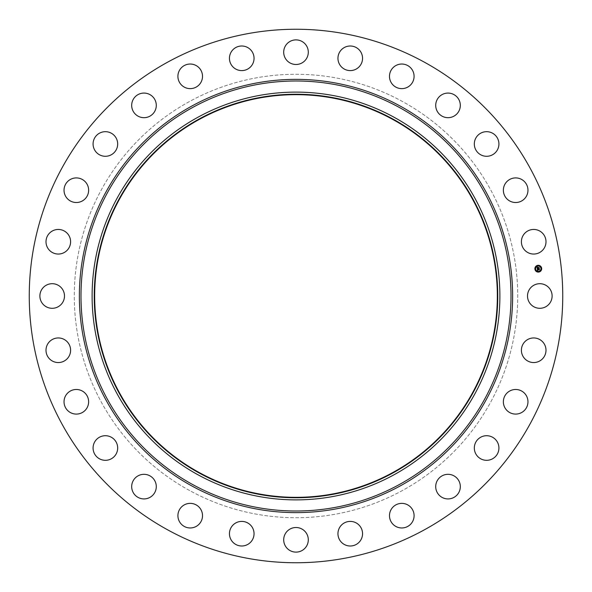 <?xml version="1.0" encoding="UTF-8"?>
<svg xmlns="http://www.w3.org/2000/svg" width="592" height="592" viewBox="0 0 592 592"><rect width="100%" height="100%" fill="white"/><g stroke="black" fill="none" stroke-linecap="round" stroke-linejoin="round"><path stroke-width="0.44" stroke-dasharray="2.96 2.22" d="M529.019 290.102A12.299 12.299 0 0 1 545.713 285.203A12.299 12.299 0 0 1 550.604 301.898A12.299 12.299 0 0 1 533.917 306.797A12.299 12.299 0 0 1 529.019 290.102M168.113 530.092A266.748 266.748 0 0 1 61.908 168.113A266.748 266.748 0 0 1 423.887 61.908A266.748 266.748 0 0 1 530.092 423.887A266.748 266.748 0 0 1 168.113 530.092M393.747 117.075A203.885 203.885 0 0 1 474.925 393.747A203.885 203.885 0 0 1 198.253 474.925A203.885 203.885 0 0 1 117.075 198.253A203.885 203.885 0 0 1 393.747 117.075M392.526 119.31A201.339 201.339 0 0 1 472.69 392.526A201.339 201.339 0 0 1 199.474 472.69A201.339 201.339 0 0 1 119.31 199.474A201.339 201.339 0 0 1 392.526 119.31M189.699 490.583A221.726 221.726 0 0 1 101.417 189.699A221.726 221.726 0 0 1 402.301 101.417A221.726 221.726 0 0 1 490.583 402.301A221.726 221.726 0 0 1 189.699 490.583A221.726 221.726 0 0 1 101.417 189.699A221.726 221.726 0 0 1 402.301 101.417A221.726 221.726 0 0 1 490.583 402.301A221.726 221.726 0 0 1 189.699 490.583M524.49 342.102A12.299 12.299 0 0 1 541.85 341.044A12.299 12.299 0 0 1 542.908 358.404A12.299 12.299 0 0 1 525.548 359.462A12.299 12.299 0 0 1 524.49 342.102M508.498 391.786A12.299 12.299 0 0 1 525.666 394.62A12.299 12.299 0 0 1 522.832 411.78A12.299 12.299 0 0 1 505.672 408.954A12.299 12.299 0 0 1 508.498 391.786M481.858 436.674A12.299 12.299 0 0 1 497.961 443.253A12.299 12.299 0 0 1 491.382 459.355A12.299 12.299 0 0 1 475.28 452.776A12.299 12.299 0 0 1 481.858 436.674M445.894 474.503A12.299 12.299 0 0 1 460.132 484.5A12.299 12.299 0 0 1 450.135 498.738A12.299 12.299 0 0 1 435.897 488.74A12.299 12.299 0 0 1 445.894 474.503M402.419 503.385A12.299 12.299 0 0 1 414.074 516.298A12.299 12.299 0 0 1 401.154 527.953A12.299 12.299 0 0 1 389.499 515.04A12.299 12.299 0 0 1 402.419 503.385M353.602 521.863A12.299 12.299 0 0 1 362.089 537.048A12.299 12.299 0 0 1 346.905 545.535A12.299 12.299 0 0 1 338.417 530.351A12.299 12.299 0 0 1 353.602 521.863M301.898 529.019A12.299 12.299 0 0 1 306.797 545.713A12.299 12.299 0 0 1 290.102 550.604A12.299 12.299 0 0 1 285.203 533.917A12.299 12.299 0 0 1 301.898 529.019M249.898 524.49A12.299 12.299 0 0 1 250.956 541.85A12.299 12.299 0 0 1 233.596 542.908A12.299 12.299 0 0 1 232.538 525.548A12.299 12.299 0 0 1 249.898 524.49M200.214 508.498A12.299 12.299 0 0 1 197.38 525.666A12.299 12.299 0 0 1 180.22 522.832A12.299 12.299 0 0 1 183.046 505.672A12.299 12.299 0 0 1 200.214 508.498M155.326 481.858A12.299 12.299 0 0 1 148.747 497.961A12.299 12.299 0 0 1 132.645 491.382A12.299 12.299 0 0 1 139.224 475.28A12.299 12.299 0 0 1 155.326 481.858M117.497 445.894A12.299 12.299 0 0 1 107.5 460.132A12.299 12.299 0 0 1 93.262 450.135A12.299 12.299 0 0 1 103.26 435.897A12.299 12.299 0 0 1 117.497 445.894M88.615 402.419A12.299 12.299 0 0 1 75.702 414.074A12.299 12.299 0 0 1 64.047 401.154A12.299 12.299 0 0 1 76.96 389.499A12.299 12.299 0 0 1 88.615 402.419M70.137 353.602A12.299 12.299 0 0 1 54.952 362.089A12.299 12.299 0 0 1 46.465 346.905A12.299 12.299 0 0 1 61.649 338.417A12.299 12.299 0 0 1 70.137 353.602M62.981 301.898A12.299 12.299 0 0 1 46.287 306.797A12.299 12.299 0 0 1 41.396 290.102A12.299 12.299 0 0 1 58.083 285.203A12.299 12.299 0 0 1 62.981 301.898M67.51 249.898A12.299 12.299 0 0 1 50.15 250.956A12.299 12.299 0 0 1 49.092 233.596A12.299 12.299 0 0 1 66.452 232.538A12.299 12.299 0 0 1 67.51 249.898M83.502 200.214A12.299 12.299 0 0 1 66.334 197.38A12.299 12.299 0 0 1 69.168 180.22A12.299 12.299 0 0 1 86.328 183.046A12.299 12.299 0 0 1 83.502 200.214M110.142 155.326A12.299 12.299 0 0 1 94.039 148.747A12.299 12.299 0 0 1 100.618 132.645A12.299 12.299 0 0 1 116.72 139.224A12.299 12.299 0 0 1 110.142 155.326M146.106 117.497A12.299 12.299 0 0 1 131.868 107.5A12.299 12.299 0 0 1 141.865 93.262A12.299 12.299 0 0 1 156.103 103.26A12.299 12.299 0 0 1 146.106 117.497M189.581 88.615A12.299 12.299 0 0 1 177.926 75.702A12.299 12.299 0 0 1 190.846 64.047A12.299 12.299 0 0 1 202.501 76.96A12.299 12.299 0 0 1 189.581 88.615M238.398 70.137A12.299 12.299 0 0 1 229.911 54.952A12.299 12.299 0 0 1 245.095 46.465A12.299 12.299 0 0 1 253.583 61.649A12.299 12.299 0 0 1 238.398 70.137M290.102 62.981A12.299 12.299 0 0 1 285.203 46.287A12.299 12.299 0 0 1 301.898 41.396A12.299 12.299 0 0 1 306.797 58.083A12.299 12.299 0 0 1 290.102 62.981M342.102 67.51A12.299 12.299 0 0 1 341.044 50.15A12.299 12.299 0 0 1 358.404 49.092A12.299 12.299 0 0 1 359.462 66.452A12.299 12.299 0 0 1 342.102 67.51M391.786 83.502A12.299 12.299 0 0 1 394.62 66.334A12.299 12.299 0 0 1 411.78 69.168A12.299 12.299 0 0 1 408.954 86.328A12.299 12.299 0 0 1 391.786 83.502M436.674 110.142A12.299 12.299 0 0 1 443.253 94.039A12.299 12.299 0 0 1 459.355 100.618A12.299 12.299 0 0 1 452.776 116.72A12.299 12.299 0 0 1 436.674 110.142M474.503 146.106A12.299 12.299 0 0 1 484.5 131.868A12.299 12.299 0 0 1 498.738 141.865A12.299 12.299 0 0 1 488.74 156.103A12.299 12.299 0 0 1 474.503 146.106M503.385 189.581A12.299 12.299 0 0 1 516.298 177.926A12.299 12.299 0 0 1 527.953 190.846A12.299 12.299 0 0 1 515.04 202.501A12.299 12.299 0 0 1 503.385 189.581M521.863 238.398A12.299 12.299 0 0 1 537.048 229.911A12.299 12.299 0 0 1 545.535 245.095A12.299 12.299 0 0 1 530.351 253.583A12.299 12.299 0 0 1 521.863 238.398M537.388 267.717L539.053 267.784L539.134 268.509L537.255 268.679L537.085 267.147L537.521 267.332L537.321 268.169L538.01 268.095L537.388 267.695M537.61 269.937L537.27 268.812L537.714 268.975L537.484 269.53L539.231 269.175L539.305 269.848L537.617 269.974M537.721 267.466L538.372 267.347L537.721 267.466M537.336 268.753L537.81 268.879L537.336 268.753M537.136 267.051L537.625 267.273L537.136 267.051M537.617 269.086L539.327 268.983L539.416 269.737L539.297 269.071L537.595 269.108M538.172 267.68L539.171 267.569L539.268 268.428L539.142 267.658L538.172 267.68M537.899 265.327A3.397 3.397 0 0 0 534.902 269.079A3.397 3.397 0 0 0 538.661 272.076A3.397 3.397 0 0 0 541.658 268.324A3.397 3.397 0 0 0 537.899 265.327M538.579 271.365A2.679 2.679 0 0 0 540.94 268.405A2.679 2.679 0 0 0 537.98 266.045A2.679 2.679 0 0 0 535.619 269.005A2.679 2.679 0 0 0 538.579 271.365M535.286 269.249L535.235 268.835L535.286 269.249M537.965 265.889L537.913 265.475L537.965 265.889M535.93 267.014L535.878 266.6L535.93 267.014M541.317 268.568L541.273 268.154L541.317 268.568M540.2 266.533L540.148 266.119L540.2 266.533M538.594 271.513L538.646 271.928L538.594 271.513M536.359 270.87L536.411 271.284L536.359 270.87M540.629 270.389L540.681 270.803L540.629 270.389"/><path stroke-width="0.89" d="M529.019 290.102A12.299 12.299 0 0 1 545.713 285.203A12.299 12.299 0 0 1 550.604 301.898A12.299 12.299 0 0 1 533.917 306.797A12.299 12.299 0 0 1 529.019 290.102M168.113 530.092A266.748 266.748 0 0 1 61.908 168.113A266.748 266.748 0 0 1 423.887 61.908A266.748 266.748 0 0 1 530.092 423.887A266.748 266.748 0 0 1 168.113 530.092M393.747 117.075A203.885 203.885 0 0 1 474.925 393.747A203.885 203.885 0 0 1 198.253 474.925A203.885 203.885 0 0 1 117.075 198.253A203.885 203.885 0 0 1 393.747 117.075M392.733 118.94A201.761 201.761 0 0 1 473.06 392.733A201.761 201.761 0 0 1 199.267 473.06A201.761 201.761 0 0 1 118.94 199.267A201.761 201.761 0 0 1 392.733 118.94M199.474 472.69A201.339 201.339 0 0 1 119.31 199.474A201.339 201.339 0 0 1 392.526 119.31A201.339 201.339 0 0 1 472.69 392.526A201.339 201.339 0 0 1 199.474 472.69M67.51 249.898A12.299 12.299 0 0 1 50.15 250.956A12.299 12.299 0 0 1 49.092 233.596A12.299 12.299 0 0 1 66.452 232.538A12.299 12.299 0 0 1 67.51 249.898M508.498 391.786A12.299 12.299 0 0 1 525.666 394.62A12.299 12.299 0 0 1 522.832 411.78A12.299 12.299 0 0 1 505.672 408.954A12.299 12.299 0 0 1 508.498 391.786M83.502 200.214A12.299 12.299 0 0 1 66.334 197.38A12.299 12.299 0 0 1 69.168 180.22A12.299 12.299 0 0 1 86.328 183.046A12.299 12.299 0 0 1 83.502 200.214M481.858 436.674A12.299 12.299 0 0 1 497.961 443.253A12.299 12.299 0 0 1 491.382 459.355A12.299 12.299 0 0 1 475.28 452.776A12.299 12.299 0 0 1 481.858 436.674M110.142 155.326A12.299 12.299 0 0 1 94.039 148.747A12.299 12.299 0 0 1 100.618 132.645A12.299 12.299 0 0 1 116.72 139.224A12.299 12.299 0 0 1 110.142 155.326M445.894 474.503A12.299 12.299 0 0 1 460.132 484.5A12.299 12.299 0 0 1 450.135 498.738A12.299 12.299 0 0 1 435.897 488.74A12.299 12.299 0 0 1 445.894 474.503M146.106 117.497A12.299 12.299 0 0 1 131.868 107.5A12.299 12.299 0 0 1 141.865 93.262A12.299 12.299 0 0 1 156.103 103.26A12.299 12.299 0 0 1 146.106 117.497M402.419 503.385A12.299 12.299 0 0 1 414.074 516.298A12.299 12.299 0 0 1 401.154 527.953A12.299 12.299 0 0 1 389.499 515.04A12.299 12.299 0 0 1 402.419 503.385M189.581 88.615A12.299 12.299 0 0 1 177.926 75.702A12.299 12.299 0 0 1 190.846 64.047A12.299 12.299 0 0 1 202.501 76.96A12.299 12.299 0 0 1 189.581 88.615M353.602 521.863A12.299 12.299 0 0 1 362.089 537.048A12.299 12.299 0 0 1 346.905 545.535A12.299 12.299 0 0 1 338.417 530.351A12.299 12.299 0 0 1 353.602 521.863M238.398 70.137A12.299 12.299 0 0 1 229.911 54.952A12.299 12.299 0 0 1 245.095 46.465A12.299 12.299 0 0 1 253.583 61.649A12.299 12.299 0 0 1 238.398 70.137M301.898 529.019A12.299 12.299 0 0 1 306.797 545.713A12.299 12.299 0 0 1 290.102 550.604A12.299 12.299 0 0 1 285.203 533.917A12.299 12.299 0 0 1 301.898 529.019M290.102 62.981A12.299 12.299 0 0 1 285.203 46.287A12.299 12.299 0 0 1 301.898 41.396A12.299 12.299 0 0 1 306.797 58.083A12.299 12.299 0 0 1 290.102 62.981M249.898 524.49A12.299 12.299 0 0 1 250.956 541.85A12.299 12.299 0 0 1 233.596 542.908A12.299 12.299 0 0 1 232.538 525.548A12.299 12.299 0 0 1 249.898 524.49M342.102 67.51A12.299 12.299 0 0 1 341.044 50.15A12.299 12.299 0 0 1 358.404 49.092A12.299 12.299 0 0 1 359.462 66.452A12.299 12.299 0 0 1 342.102 67.51M200.214 508.498A12.299 12.299 0 0 1 197.38 525.666A12.299 12.299 0 0 1 180.22 522.832A12.299 12.299 0 0 1 183.046 505.672A12.299 12.299 0 0 1 200.214 508.498M391.786 83.502A12.299 12.299 0 0 1 394.62 66.334A12.299 12.299 0 0 1 411.78 69.168A12.299 12.299 0 0 1 408.954 86.328A12.299 12.299 0 0 1 391.786 83.502M155.326 481.858A12.299 12.299 0 0 1 148.747 497.961A12.299 12.299 0 0 1 132.645 491.382A12.299 12.299 0 0 1 139.224 475.28A12.299 12.299 0 0 1 155.326 481.858M436.674 110.142A12.299 12.299 0 0 1 443.253 94.039A12.299 12.299 0 0 1 459.355 100.618A12.299 12.299 0 0 1 452.776 116.72A12.299 12.299 0 0 1 436.674 110.142M117.497 445.894A12.299 12.299 0 0 1 107.5 460.132A12.299 12.299 0 0 1 93.262 450.135A12.299 12.299 0 0 1 103.26 435.897A12.299 12.299 0 0 1 117.497 445.894M474.503 146.106A12.299 12.299 0 0 1 484.5 131.868A12.299 12.299 0 0 1 498.738 141.865A12.299 12.299 0 0 1 488.74 156.103A12.299 12.299 0 0 1 474.503 146.106M88.615 402.419A12.299 12.299 0 0 1 75.702 414.074A12.299 12.299 0 0 1 64.047 401.154A12.299 12.299 0 0 1 76.96 389.499A12.299 12.299 0 0 1 88.615 402.419M503.385 189.581A12.299 12.299 0 0 1 516.298 177.926A12.299 12.299 0 0 1 527.953 190.846A12.299 12.299 0 0 1 515.04 202.501A12.299 12.299 0 0 1 503.385 189.581M70.137 353.602A12.299 12.299 0 0 1 54.952 362.089A12.299 12.299 0 0 1 46.465 346.905A12.299 12.299 0 0 1 61.649 338.417A12.299 12.299 0 0 1 70.137 353.602M521.863 238.398A12.299 12.299 0 0 1 537.048 229.911A12.299 12.299 0 0 1 545.535 245.095A12.299 12.299 0 0 1 530.351 253.583A12.299 12.299 0 0 1 521.863 238.398M62.981 301.898A12.299 12.299 0 0 1 46.287 306.797A12.299 12.299 0 0 1 41.396 290.102A12.299 12.299 0 0 1 58.083 285.203A12.299 12.299 0 0 1 62.981 301.898M524.49 342.102A12.299 12.299 0 0 1 541.85 341.044A12.299 12.299 0 0 1 542.908 358.404A12.299 12.299 0 0 1 525.548 359.462A12.299 12.299 0 0 1 524.49 342.102M537.899 265.327A3.397 3.397 0 0 1 541.658 268.324A3.397 3.397 0 0 1 538.661 272.076A3.397 3.397 0 0 1 534.902 269.079A3.397 3.397 0 0 1 537.899 265.327M537.98 266.045A2.679 2.679 0 0 1 540.94 268.405A2.679 2.679 0 0 1 538.579 271.365A2.679 2.679 0 0 1 535.619 269.005A2.679 2.679 0 0 1 537.98 266.045M537.292 268.82L537.743 268.975L537.484 269.53L539.231 269.175L539.305 269.848L537.64 269.826L537.862 270.233L537.529 269.841L537.913 270.315L537.484 270.581L537.292 268.82M537.381 268.731L537.81 268.879L537.381 268.731M537.617 269.101L539.327 268.983L539.416 269.737L539.297 269.071L537.617 269.101M537.085 267.147L537.551 267.34L537.321 268.169L538.01 268.095L537.388 268.072L537.447 267.458L537.425 268.028L538.313 267.466L538.135 268.08L539.053 267.784L539.134 268.509L537.255 268.679L537.085 267.147M537.21 267.059L537.625 267.273L537.21 267.059M538.372 267.347L537.721 267.466L538.372 267.347M538.246 267.939L539.171 267.569L539.268 268.428L539.142 267.658L538.246 267.939M535.235 268.835L535.286 269.249L535.235 268.835M537.913 265.475L537.965 265.889L537.913 265.475M535.878 266.6L535.93 267.014L535.878 266.6M541.273 268.154L541.317 268.568L541.273 268.154M540.148 266.119L540.2 266.533L540.148 266.119M538.646 271.928L538.594 271.513L538.646 271.928M536.411 271.284L536.359 270.87L536.411 271.284M540.681 270.803L540.629 270.389L540.681 270.803M399.082 107.315A215.007 215.007 0 0 1 484.685 399.082A215.007 215.007 0 0 1 192.918 484.685A215.007 215.007 0 0 1 107.315 192.918A215.007 215.007 0 0 1 399.082 107.315M399.859 105.887A216.635 216.635 0 0 1 486.113 399.859A216.635 216.635 0 0 1 192.141 486.113A216.635 216.635 0 0 1 105.887 192.141A216.635 216.635 0 0 1 399.859 105.887"/></g></svg>
